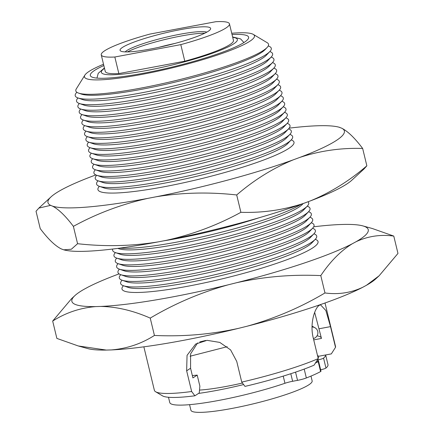 <?xml version="1.0" encoding="UTF-8"?>
<svg xmlns="http://www.w3.org/2000/svg" width="434" height="434" viewBox="0 0 434 434"><rect width="100%" height="100%" fill="white"/><g stroke="black" fill="none" stroke-linecap="round" stroke-linejoin="round"><path stroke-width="0.65" d="M103.525 64.265A87.456 11.87 -13.6 0 0 89.051 71.431A87.456 11.87 -13.6 0 0 84.874 75.125L76.297 88.889A99.142 13.454 -13.6 0 0 78.527 93.088L81.364 94.08A96.56 13.107 -13.6 0 0 168.256 83.735A96.56 13.107 -13.6 0 0 261.36 52.579A96.56 13.107 -13.6 0 0 265.065 49.639L267.138 47.458A99.142 13.454 -13.6 0 0 267.203 42.706L253.282 34.384A87.456 11.87 -13.6 0 0 231.729 33.25M76.851 92.268L76.65 92.485A100.862 13.687 -13.6 0 0 77.968 97.948A100.862 13.687 -13.6 0 0 168.734 87.136A100.862 13.687 -13.6 0 0 265.982 54.597A100.862 13.687 -13.6 0 0 269.856 51.527A100.862 13.687 -13.6 0 0 268.532 46.064L268.255 45.966M78.527 93.088A99.142 13.454 -13.6 0 0 167.741 82.465A99.142 13.454 -13.6 0 0 263.335 50.474A99.142 13.454 -13.6 0 0 267.138 47.458M77.968 97.948L82.699 99.603A96.56 13.107 -13.6 0 0 169.591 89.258A96.56 13.107 -13.6 0 0 262.695 58.102A96.56 13.107 -13.6 0 0 266.405 55.161L269.856 51.527M78.017 97.97L77.984 98.008A100.862 13.687 -13.6 0 0 79.308 103.471A100.862 13.687 -13.6 0 0 170.068 92.659A100.862 13.687 -13.6 0 0 267.317 60.12A100.862 13.687 -13.6 0 0 271.19 57.049A100.862 13.687 -13.6 0 0 269.867 51.586L269.818 51.565M79.308 103.471L84.039 105.126A96.56 13.107 -13.6 0 0 170.931 94.775A96.56 13.107 -13.6 0 0 264.035 63.624A96.56 13.107 -13.6 0 0 267.74 60.684L271.19 57.049M79.357 103.493L79.319 103.531A100.862 13.687 -13.6 0 0 80.643 108.994A100.862 13.687 -13.6 0 0 171.403 98.182A100.862 13.687 -13.6 0 0 268.657 65.642A100.862 13.687 -13.6 0 0 272.525 62.572A100.862 13.687 -13.6 0 0 271.207 57.109L271.152 57.087M80.643 108.994L85.373 110.648A96.56 13.107 -13.6 0 0 172.265 100.297A96.56 13.107 -13.6 0 0 265.369 69.147A96.56 13.107 -13.6 0 0 269.075 66.207L272.525 62.572M80.691 109.015L80.653 109.048A100.862 13.687 -13.6 0 0 81.977 114.516A100.862 13.687 -13.6 0 0 172.737 103.704A100.862 13.687 -13.6 0 0 269.991 71.165A100.862 13.687 -13.6 0 0 273.865 68.095A100.862 13.687 -13.6 0 0 272.541 62.626L272.492 62.61M81.977 114.516L86.708 116.171A96.56 13.107 -13.6 0 0 173.6 105.82A96.56 13.107 -13.6 0 0 266.704 74.67A96.56 13.107 -13.6 0 0 270.409 71.729L273.865 68.095M82.026 114.538L81.993 114.571A100.862 13.687 -13.6 0 0 83.312 120.039A100.862 13.687 -13.6 0 0 174.077 109.227A100.862 13.687 -13.6 0 0 271.326 76.688A100.862 13.687 -13.6 0 0 275.199 73.617A100.862 13.687 -13.6 0 0 273.876 68.149L273.827 68.133M83.312 120.039L88.048 121.694A96.56 13.107 -13.6 0 0 174.935 111.343A96.56 13.107 -13.6 0 0 268.038 80.187A96.56 13.107 -13.6 0 0 271.749 77.252L275.199 73.617M83.366 120.055L83.328 120.093A100.862 13.687 -13.6 0 0 84.652 125.562A100.862 13.687 -13.6 0 0 175.412 114.75A100.862 13.687 -13.6 0 0 272.666 82.21A100.862 13.687 -13.6 0 0 276.534 79.14A100.862 13.687 -13.6 0 0 275.21 73.672L275.161 73.655M84.652 125.562L89.382 127.216A96.56 13.107 -13.6 0 0 176.275 116.865A96.56 13.107 -13.6 0 0 269.378 85.71A96.56 13.107 -13.6 0 0 273.084 82.775L276.534 79.14M84.701 125.578L84.663 125.616A100.862 13.687 -13.6 0 0 85.986 131.084A100.862 13.687 -13.6 0 0 176.746 120.272A100.862 13.687 -13.6 0 0 274 87.733A100.862 13.687 -13.6 0 0 277.869 84.663A100.862 13.687 -13.6 0 0 276.55 79.194L276.501 79.178M85.986 131.084L90.717 132.739A96.56 13.107 -13.6 0 0 177.609 122.388A96.56 13.107 -13.6 0 0 270.713 91.232A96.56 13.107 -13.6 0 0 274.418 88.297L277.869 84.663M86.035 131.101L85.997 131.139A100.862 13.687 -13.6 0 0 87.321 136.607A100.862 13.687 -13.6 0 0 178.086 125.795A100.862 13.687 -13.6 0 0 275.335 93.256A100.862 13.687 -13.6 0 0 279.208 90.185A100.862 13.687 -13.6 0 0 277.885 84.717L277.836 84.701M87.321 136.607L92.051 138.262A96.56 13.107 -13.6 0 0 178.944 127.911A96.56 13.107 -13.6 0 0 272.047 96.755A96.56 13.107 -13.6 0 0 275.753 93.82L279.208 90.185M87.37 136.623L87.337 136.661A100.862 13.687 -13.6 0 0 88.661 142.13A100.862 13.687 -13.6 0 0 179.421 131.318A100.862 13.687 -13.6 0 0 276.67 98.778A100.862 13.687 -13.6 0 0 280.543 95.708A100.862 13.687 -13.6 0 0 279.219 90.239L279.171 90.223M88.661 142.13L93.391 143.784A96.56 13.107 -13.6 0 0 180.278 133.433A96.56 13.107 -13.6 0 0 273.387 102.278A96.56 13.107 -13.6 0 0 277.093 99.343L280.543 95.708M88.71 142.146L88.672 142.184A100.862 13.687 -13.6 0 0 89.995 147.652A100.862 13.687 -13.6 0 0 180.756 136.84A100.862 13.687 -13.6 0 0 278.01 104.301A100.862 13.687 -13.6 0 0 281.878 101.23A100.862 13.687 -13.6 0 0 280.554 95.762L280.505 95.746M89.995 147.652L94.726 149.307A96.56 13.107 -13.6 0 0 181.618 138.956A96.56 13.107 -13.6 0 0 274.722 107.8A96.56 13.107 -13.6 0 0 278.427 104.865L281.878 101.23M90.044 147.668L90.006 147.706A100.862 13.687 -13.6 0 0 91.33 153.175A100.862 13.687 -13.6 0 0 182.09 142.363A100.862 13.687 -13.6 0 0 279.344 109.818A100.862 13.687 -13.6 0 0 283.218 106.753A100.862 13.687 -13.6 0 0 281.894 101.285L281.845 101.268M91.33 153.175L96.06 154.829A96.56 13.107 -13.6 0 0 182.953 144.479A96.56 13.107 -13.6 0 0 276.057 113.323A96.56 13.107 -13.6 0 0 279.762 110.388L283.218 106.753M91.379 153.191L91.346 153.229A100.862 13.687 -13.6 0 0 92.664 158.698A100.862 13.687 -13.6 0 0 183.43 147.886A100.862 13.687 -13.6 0 0 280.679 115.341A100.862 13.687 -13.6 0 0 284.552 112.276A100.862 13.687 -13.6 0 0 283.228 106.807L283.18 106.791M92.664 158.698L97.4 160.352A96.56 13.107 -13.6 0 0 184.287 150.001A96.56 13.107 -13.6 0 0 277.391 118.845A96.56 13.107 -13.6 0 0 281.102 115.911L284.552 112.276M92.713 158.714L92.681 158.752A100.862 13.687 -13.6 0 0 94.004 164.22A100.862 13.687 -13.6 0 0 184.765 153.408A100.862 13.687 -13.6 0 0 282.013 120.864A100.862 13.687 -13.6 0 0 285.887 117.798A100.862 13.687 -13.6 0 0 284.563 112.33L284.514 112.314M94.004 164.22L98.735 165.875A96.56 13.107 -13.6 0 0 185.627 155.524A96.56 13.107 -13.6 0 0 278.731 124.368A96.56 13.107 -13.6 0 0 282.436 121.433L285.887 117.798M94.053 164.236L94.015 164.274A100.862 13.687 -13.6 0 0 95.339 169.743A100.862 13.687 -13.6 0 0 186.099 158.931A100.862 13.687 -13.6 0 0 283.353 126.386A100.862 13.687 -13.6 0 0 287.221 123.321A100.862 13.687 -13.6 0 0 285.903 117.853L285.849 117.836M95.339 169.743L100.07 171.397A96.56 13.107 -13.6 0 0 186.962 161.047A96.56 13.107 -13.6 0 0 280.066 129.891A96.56 13.107 -13.6 0 0 283.771 126.956L287.221 123.321M95.388 169.759L95.35 169.797A100.862 13.687 -13.6 0 0 96.673 175.265A100.862 13.687 -13.6 0 0 187.434 164.453A100.862 13.687 -13.6 0 0 284.688 131.909A100.862 13.687 -13.6 0 0 288.561 128.844A100.862 13.687 -13.6 0 0 287.237 123.375L287.189 123.359M96.673 175.265L101.404 176.92A96.56 13.107 -13.6 0 0 188.296 166.569A96.56 13.107 -13.6 0 0 281.4 135.413A96.56 13.107 -13.6 0 0 285.105 132.478L288.561 128.844M96.722 175.282L96.69 175.32A100.862 13.687 -13.6 0 0 98.008 180.788A100.862 13.687 -13.6 0 0 188.774 169.976A100.862 13.687 -13.6 0 0 286.022 137.432A100.862 13.687 -13.6 0 0 289.896 134.366A100.862 13.687 -13.6 0 0 288.572 128.898L288.523 128.882M98.008 180.788L102.744 182.443A96.56 13.107 -13.6 0 0 189.631 172.092A96.56 13.107 -13.6 0 0 282.735 140.936A96.56 13.107 -13.6 0 0 286.445 138.001L289.896 134.366M98.062 180.804L98.024 180.842A100.862 13.687 -13.6 0 0 99.348 186.311A100.862 13.687 -13.6 0 0 190.108 175.499A100.862 13.687 -13.6 0 0 287.362 142.954A100.862 13.687 -13.6 0 0 291.23 139.889A100.862 13.687 -13.6 0 0 289.907 134.421L289.858 134.404M99.348 186.311L104.079 187.965A96.56 13.107 -13.6 0 0 190.971 177.614A96.56 13.107 -13.6 0 0 284.075 146.459A96.56 13.107 -13.6 0 0 287.78 143.524L291.23 139.889M99.397 186.327L99.359 186.365A100.862 13.687 -13.6 0 0 100.683 191.833A100.862 13.687 -13.6 0 0 191.443 181.021A100.862 13.687 -13.6 0 0 288.697 148.477A100.862 13.687 -13.6 0 0 292.565 145.412A100.862 13.687 -13.6 0 0 291.247 139.943L291.198 139.927M163.222 240.924A96.56 13.107 -13.6 0 0 259.141 217.738M119.93 248.112A100.862 13.687 -13.6 0 0 212.541 234.42A100.862 13.687 -13.6 0 0 301.174 204.268M117.842 248.389L118.775 248.715A96.56 13.107 -13.6 0 0 205.667 238.364A96.56 13.107 -13.6 0 0 298.771 207.208A96.56 13.107 -13.6 0 0 302.476 204.273L303.154 203.557M112.748 249.024A100.862 13.687 -13.6 0 0 115.379 252.583A100.862 13.687 -13.6 0 0 206.139 241.771A100.862 13.687 -13.6 0 0 303.393 209.226A100.862 13.687 -13.6 0 0 307.261 206.161A100.862 13.687 -13.6 0 0 307.972 201.783M115.379 252.583L120.109 254.237A96.56 13.107 -13.6 0 0 207.002 243.886A96.56 13.107 -13.6 0 0 300.106 212.731A96.56 13.107 -13.6 0 0 303.811 209.796L307.261 206.161M115.428 252.599L115.39 252.637A100.862 13.687 -13.6 0 0 116.713 258.105A100.862 13.687 -13.6 0 0 207.479 247.293A100.862 13.687 -13.6 0 0 304.728 214.749A100.862 13.687 -13.6 0 0 308.601 211.683A100.862 13.687 -13.6 0 0 307.277 206.215L307.229 206.199M116.713 258.105L121.444 259.76A96.56 13.107 -13.6 0 0 208.336 249.409A96.56 13.107 -13.6 0 0 301.44 218.253A96.56 13.107 -13.6 0 0 305.151 215.318L308.601 211.683M116.762 258.122L116.73 258.159A100.862 13.687 -13.6 0 0 118.053 263.628A100.862 13.687 -13.6 0 0 208.814 252.816A100.862 13.687 -13.6 0 0 306.062 220.271A100.862 13.687 -13.6 0 0 309.936 217.206A100.862 13.687 -13.6 0 0 308.612 211.738L308.563 211.721M118.053 263.628L122.784 265.282A96.56 13.107 -13.6 0 0 209.671 254.932A96.56 13.107 -13.6 0 0 302.78 223.776A96.56 13.107 -13.6 0 0 306.485 220.841L309.936 217.206M118.102 263.644L118.064 263.682A100.862 13.687 -13.6 0 0 119.388 269.151A100.862 13.687 -13.6 0 0 210.148 258.339A100.862 13.687 -13.6 0 0 307.402 225.794A100.862 13.687 -13.6 0 0 311.27 222.729A100.862 13.687 -13.6 0 0 309.947 217.26L309.898 217.244M119.388 269.151L124.119 270.805A96.56 13.107 -13.6 0 0 211.011 260.454A96.56 13.107 -13.6 0 0 304.115 229.298A96.56 13.107 -13.6 0 0 307.82 226.364L311.27 222.729M119.437 269.167L119.399 269.205A100.862 13.687 -13.6 0 0 120.723 274.673A100.862 13.687 -13.6 0 0 211.483 263.861A100.862 13.687 -13.6 0 0 308.737 231.317A100.862 13.687 -13.6 0 0 312.61 228.251A100.862 13.687 -13.6 0 0 311.286 222.783L311.238 222.767M120.723 274.673L125.453 276.328A96.56 13.107 -13.6 0 0 212.345 265.977A96.56 13.107 -13.6 0 0 305.449 234.821A96.56 13.107 -13.6 0 0 309.154 231.886L312.61 228.251M120.771 274.689L120.739 274.727A100.862 13.687 -13.6 0 0 122.057 280.196A100.862 13.687 -13.6 0 0 212.823 269.384A100.862 13.687 -13.6 0 0 310.071 236.839A100.862 13.687 -13.6 0 0 313.945 233.774A100.862 13.687 -13.6 0 0 312.621 228.306L312.572 228.289M122.057 280.196L126.793 281.85A96.56 13.107 -13.6 0 0 213.68 271.5A96.56 13.107 -13.6 0 0 306.784 240.344A96.56 13.107 -13.6 0 0 310.494 237.403L313.945 233.774M122.106 280.212L122.073 280.25A100.862 13.687 -13.6 0 0 123.397 285.718A100.862 13.687 -13.6 0 0 214.157 274.906A100.862 13.687 -13.6 0 0 311.406 242.362A100.862 13.687 -13.6 0 0 315.279 239.297A100.862 13.687 -13.6 0 0 313.956 233.828L313.907 233.807M123.397 285.718L128.128 287.373A96.56 13.107 -13.6 0 0 215.02 277.022A96.56 13.107 -13.6 0 0 308.124 245.866A96.56 13.107 -13.6 0 0 311.829 242.926L315.279 239.297M123.446 285.735L123.408 285.773A100.862 13.687 -13.6 0 0 124.732 291.236A100.862 13.687 -13.6 0 0 215.492 280.429A100.862 13.687 -13.6 0 0 312.746 247.885A100.862 13.687 -13.6 0 0 316.614 244.814A100.862 13.687 -13.6 0 0 315.296 239.351L315.247 239.329M325.012 302.997L335.525 346.446A93.191 12.646 -13.6 0 1 335.515 347.33L330.507 326.623L325.869 310.527L320.514 304.804L319.272 305.33C314.683 308.08 309.648 323.829 313.239 337.907L318.252 358.614A93.191 12.646 -13.6 0 1 241.749 382.115L236.736 361.403L230.595 349.896L219.794 342.415L207.094 340.332L195.663 344.043L187.054 355.354L186.647 370.81L191.654 391.517A93.191 12.646 -13.6 0 1 155.627 391.75A93.191 12.646 -13.6 0 1 154.368 390.269L143.855 346.82M313.717 339.876L321.464 338.422L314.666 312.393M321.344 337.912A81.435 11.051 -13.6 0 0 317.075 335.835M103.835 65.545A81.435 11.051 -13.6 0 0 94.59 70.395A81.435 11.051 -13.6 0 0 90.31 75.483A81.435 11.051 -13.6 0 0 157.661 70.373A81.435 11.051 -13.6 0 0 244.331 42.277A81.435 11.051 -13.6 0 0 248.611 37.188A81.435 11.051 -13.6 0 0 232.038 34.525M84.874 75.125A87.456 11.87 -13.6 0 0 151.043 72.619A87.456 11.87 -13.6 0 0 249.87 41.241A87.456 11.87 -13.6 0 0 253.282 34.384M197.616 342.903L190.586 353.905L190.569 368.244L192.908 377.911L197.199 375.106A68.816 9.342 166.4 0 1 192.338 375.551M197.199 375.106L199.873 386.146L199.244 392.954L194.899 395.797L191.654 391.517M155.627 391.75L162.462 395.83A87.456 11.87 -13.6 0 0 194.899 395.797M335.515 347.33L331.321 353.894L318.719 356.26L317.493 355.479M241.749 382.115L244.988 386.39A87.456 11.87 -13.6 0 0 314.059 365.178L318.252 358.614M127.428 51.912A45.163 6.13 166.4 0 1 181.119 36.006A45.163 6.13 166.4 0 1 204.821 33.185M125.176 51.89A42.868 5.816 166.4 0 1 179.855 34.27A42.868 5.816 166.4 0 1 206.817 32.143M180.121 29.702A46.595 6.326 166.4 0 1 210.452 29.284A46.595 6.326 166.4 0 1 150.587 49.004A46.595 6.326 166.4 0 1 120.636 51.017A46.595 6.326 166.4 0 1 180.121 29.702M242.449 383.038A62.366 8.463 166.4 0 1 226.418 386.385A62.366 8.463 166.4 0 1 199.504 390.095M310.983 376.094L312.144 380.889A62.366 8.463 166.4 0 1 231.761 408.475A62.366 8.463 166.4 0 1 190.906 410.222L189.566 404.667M118.84 73.574L114.831 57.006A65.952 8.951 166.4 0 1 101.252 54.863A65.952 8.951 166.4 0 1 149.909 34.085L215.872 21.7A65.952 8.951 166.4 0 1 229.456 23.848A65.952 8.951 166.4 0 1 180.794 44.626L184.803 61.194L118.84 73.574A65.952 8.951 166.4 0 1 105.256 71.431L101.252 54.863M229.456 23.848L233.459 40.416A65.952 8.951 166.4 0 1 184.803 61.194M114.831 57.006L180.794 44.626M158.79 47.344A39.787 5.398 166.4 0 1 174.842 43.46M313.397 338.558A5.881 5.761 118.4 0 0 312.03 327.024M325.636 354.958L327.979 364.636A81.581 11.072 166.4 0 1 325.972 368.059A4.302 0.586 166.4 0 1 325.853 368.146A4.302 0.586 166.4 0 1 320.639 369.763M318.447 361.164L318.127 359.84A4.302 0.586 -13.6 0 0 323.444 358.207A4.302 0.586 -13.6 0 0 323.563 358.121L325.972 368.059M320.596 371.569L318.193 361.63A4.302 0.586 -13.6 0 0 318.355 361.533A4.302 0.586 -13.6 0 0 318.583 361.267L320.986 371.206A4.302 0.586 166.4 0 1 320.759 371.471A4.302 0.586 166.4 0 1 320.596 371.569A81.581 11.072 166.4 0 1 306.344 377.965A8.604 1.166 166.4 0 1 297.534 380.363L292.63 381.285A8.604 1.166 -13.6 0 0 284.954 383.271A74.453 10.107 166.4 0 1 210.474 401.906A74.453 10.107 166.4 0 1 169.77 402.557L168.49 397.267M317.856 356.976A5.36 0.727 166.4 0 1 318.621 357.16A5.36 0.727 166.4 0 1 318.339 357.497A5.36 0.727 166.4 0 1 318.024 357.676M243.604 384.567A74.453 10.107 166.4 0 1 198.517 393.426M325.614 354.963A81.581 11.072 166.4 0 1 323.563 358.121M318.127 359.84L317.379 359.981M318.193 361.63A81.581 11.072 166.4 0 1 315.409 363.068M318.583 361.267A4.302 0.586 -13.6 0 0 316.57 361.245M313.711 226.792A152.47 20.691 166.4 0 1 339.383 224.562L344.281 224.416A152.47 20.691 166.4 0 1 362.867 225.902L372.361 228.528L393.774 236.08C380.455 234.284 367.848 236.183 355.951 241.781L352.283 243.767C340.695 250.912 330.198 261.528 320.786 275.606L324.979 292.955C338.303 294.751 350.911 292.852 362.808 287.254A152.47 20.691 166.4 0 1 247.152 326.205L238.586 328.337A152.47 20.691 166.4 0 1 111.261 349.929L106.363 350.075A152.47 20.691 166.4 0 1 87.776 348.589L78.283 345.963L106.363 350.075M320.786 275.606C292.201 274.272 264.149 276.642 236.628 282.713L228.067 284.85C200.546 292.554 174.604 303.637 150.235 318.1L154.428 335.444C183.012 336.784 211.065 334.413 238.586 328.337M247.152 326.205C274.668 318.502 300.61 307.418 324.979 292.955M393.774 236.08L397.973 253.423L379.132 275.769L366.47 285.268L362.808 287.254M150.235 318.1C133.059 310.587 116.562 306.697 100.742 306.437L95.843 306.583C80.187 307.869 65.794 312.697 52.677 321.068L56.87 338.411L78.283 345.963M52.677 321.068L71.512 298.722L74.946 295.559A152.47 20.691 166.4 0 1 84.174 289.223L87.842 287.237A152.47 20.691 166.4 0 1 119.079 273.876M111.261 349.929C126.918 348.643 141.31 343.815 154.428 335.444M95.843 306.583A152.47 20.691 166.4 0 1 74.946 295.559M228.067 284.85A152.47 20.691 166.4 0 1 100.742 306.437M352.283 243.767A152.47 20.691 166.4 0 1 236.628 282.713M362.867 225.902A152.47 20.691 166.4 0 1 355.951 241.781M379.137 275.769L375.698 278.932A152.47 20.691 166.4 0 1 366.47 285.268M289.152 128.155A152.47 20.691 166.4 0 1 338.987 127.184L341.753 128.214C347.97 131.421 354.936 138.169 362.656 148.461C341.043 147.75 320.048 150.755 299.677 157.471L293.351 159.804C273.084 168.164 254.199 179.882 236.698 194.964C209.248 191.893 182.34 192.506 155.98 196.803L147.777 198.381C121.439 204.284 96.641 213.609 73.384 226.364C65.626 216.04 58.655 209.291 52.481 206.117L50.604 205.358L38.843 208.103L36.027 211.26L40.226 228.604C47.984 238.928 54.95 245.677 61.129 248.85L63.738 249.832L71.339 249.246L77.578 243.707C105.033 246.778 131.941 246.165 158.302 241.868A152.47 20.691 166.4 0 1 63.896 249.876L63.738 249.832M50.604 205.358A152.47 20.691 166.4 0 1 51.066 196.841A152.47 20.691 166.4 0 1 92.681 176.101L95.849 174.935M73.384 226.364L77.578 243.707M236.698 194.964L240.897 212.307C262.51 213.018 283.505 210.013 303.876 203.296A152.47 20.691 166.4 0 1 166.499 240.295L158.302 241.868M166.499 240.295C192.842 234.393 217.64 225.062 240.897 212.307M362.656 148.461L366.855 165.804L364.039 168.956L351.817 180.218A152.47 20.691 166.4 0 1 310.201 200.964L303.876 203.296M310.201 200.964C330.469 192.604 349.354 180.886 366.855 165.804M341.753 128.214A152.47 20.691 166.4 0 1 299.677 157.471M338.987 127.184A152.47 20.691 166.4 0 1 339.882 127.455M147.777 198.381A152.47 20.691 166.4 0 1 52.481 206.117M293.351 159.804A152.47 20.691 166.4 0 1 155.98 196.803M330.507 326.623L319.126 328.76M190.569 368.244L186.647 370.81M232.716 37.335A69.966 9.494 166.4 0 1 218.454 51.038A69.966 9.494 166.4 0 1 147.186 70.411A69.966 9.494 166.4 0 1 104.513 68.35M297.534 380.363L295.549 372.144M290.796 373.717L292.63 381.285M284.954 383.271L283.223 376.11M304.191 369.079L306.344 377.965M104.42 67.975L98.225 73.335L96.939 78.104M232.624 36.961L240.615 38.914L243.913 42.548M199.748 341.943L205.64 340.473M312.051 326.091L315.822 328.294M190.07 356.227L227.194 346.706M51.066 196.841L38.843 208.103"/></g></svg>
